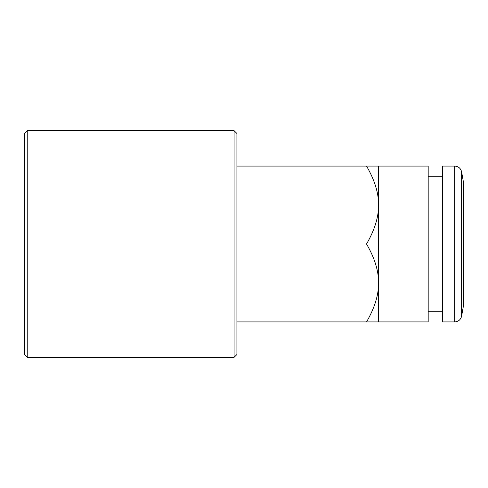 <?xml version="1.0" encoding="UTF-8"?>
<svg xmlns="http://www.w3.org/2000/svg" width="488" height="488" viewBox="0 0 488 488"><rect width="100%" height="100%" fill="white"/><g stroke="black" fill="none" stroke-linecap="round" stroke-linejoin="round"><path stroke-width="0.73" d="M463.6 244L463.6 304.921L461.636 316.071L461.636 171.929L463.6 183.079L463.6 244M454.657 321.921L454.657 166.079L442.348 166.079L442.348 321.921L454.657 321.921C458.397 321.653 460.721 319.701 461.636 316.071M27.236 130.656L24.4 133.492L24.4 354.508L27.236 357.344L234.081 357.344L234.081 130.656L27.236 130.656L27.236 357.344M234.081 130.656L236.918 133.492L236.918 354.508L234.081 357.344M236.918 166.079L378.596 166.079L378.596 205.039C378.651 192.998 374.638 180.011 366.537 166.079M236.918 244L366.537 244C374.638 230.068 378.651 217.081 378.596 205.039L378.596 282.961C378.651 270.919 374.638 257.932 366.537 244M236.918 321.921L366.537 321.921C374.638 307.989 378.651 295.002 378.596 282.961L378.596 321.921L366.537 321.921M378.596 166.079L428.183 166.079L428.183 321.921L378.596 321.921M428.183 311.295L442.348 311.295M428.183 176.705L442.348 176.705M454.657 166.079C458.397 166.347 460.721 168.299 461.636 171.929"/></g></svg>
